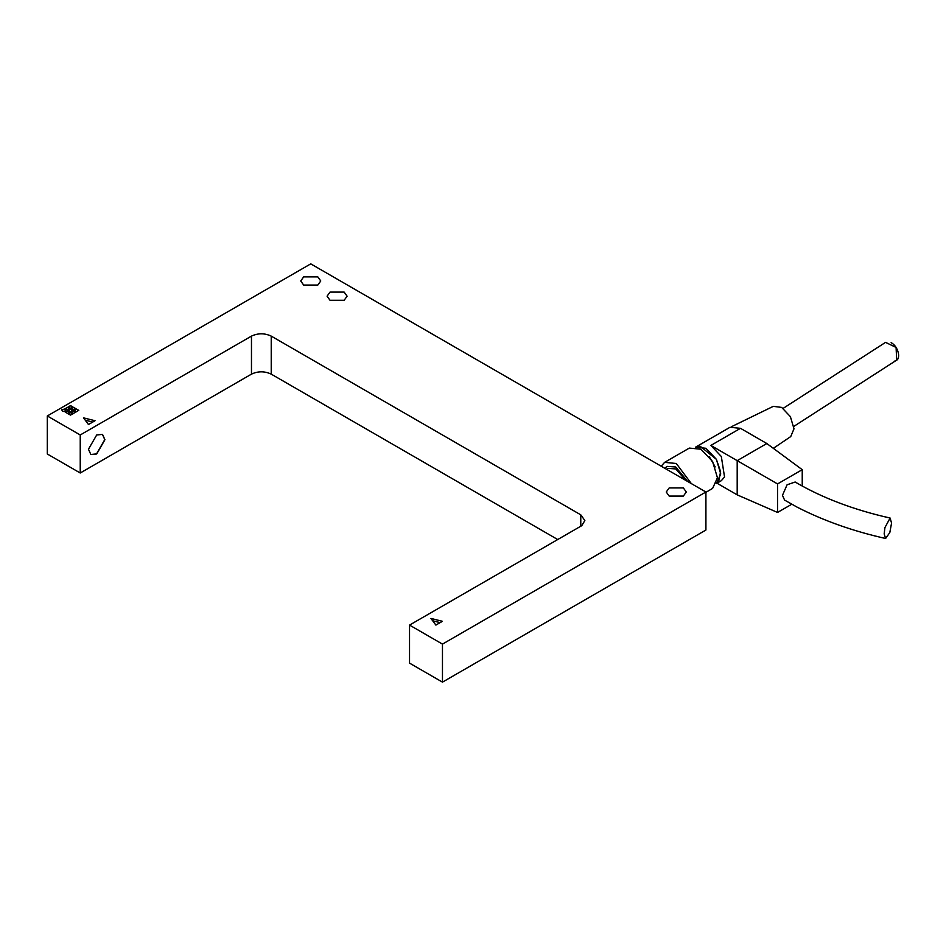 <?xml version="1.0" encoding="UTF-8"?>
<svg xmlns="http://www.w3.org/2000/svg" width="946" height="946" viewBox="0 0 946 946"><rect width="100%" height="100%" fill="white"/><g stroke="black" fill="none" stroke-linecap="round" stroke-linejoin="round"><path stroke-width="1.42" d="M581.849 525.538L584.865 520.525L580.773 514.825L271.23 336.114C264.644 333.039 258.057 333.039 251.47 336.114L80.233 434.971L47.3 415.968L310.749 263.863L705.917 492.015L442.468 644.108L442.468 682.137L409.535 663.122L409.535 625.093L581.849 525.609M47.3 415.968L47.3 453.985L80.233 473L251.47 374.131C258.057 371.057 264.644 371.057 271.23 374.131L557.726 539.539M330.012 300.272L327.08 296.181L330.012 292.101L344.167 292.101L347.099 296.181L344.167 300.272L330.012 300.272M303.666 285.065L300.733 280.974L303.666 276.882L317.821 276.882L320.753 280.974L317.821 285.065L303.666 285.065M669.189 496.094L666.256 492.015L669.189 487.923L683.355 487.923L686.288 492.015L683.355 496.094L669.189 496.094M90.792 454.518L96.527 453.891L104.77 439.63L102.44 434.356M88.463 449.232L96.693 434.971L102.523 434.403L104.923 439.724L96.693 453.985L90.875 454.565L88.463 449.232M442.468 682.137L705.917 530.032L705.917 492.015M67.556 413.402L65.25 412.066L67.556 410.73L69.862 412.066L67.556 413.402M69.862 412.255L67.556 410.919L65.25 412.255M73.481 413.402L71.175 412.066L73.481 410.73L75.786 412.066L73.481 413.402M75.786 412.255L73.481 410.919L71.175 412.255M70.512 408.258L68.207 406.934L70.512 405.598L72.818 406.934L70.512 408.258M72.818 407.123L70.512 405.787L68.207 407.123M70.512 411.687L68.207 410.351L70.512 409.027L72.818 410.351L70.512 411.687M72.818 410.54L70.512 409.216L68.207 410.54M73.481 409.973L71.175 408.648L73.481 407.312L75.786 408.648L73.481 409.973M75.786 408.838L73.481 407.501L71.175 408.838M67.556 409.973L65.25 408.648L67.556 407.312L69.862 408.648L67.556 409.973M69.862 408.838L67.556 407.501L65.25 408.838M70.512 415.105L68.207 413.78L70.512 412.444L72.818 413.78L70.512 415.105M72.818 413.97L70.512 412.633L68.207 413.97M76.449 411.687L74.143 410.351L76.449 409.027L78.755 410.351L76.449 411.687M78.755 410.54L76.449 409.216L74.143 410.54M63.015 411.522L61.632 409.819L64.588 409.027L65.972 410.73L63.015 411.522M65.972 410.919L64.588 409.216L61.632 410.008M435.881 625.093L430.938 618.448L442.468 621.297L435.881 625.093M440.162 622.622L432.665 620.777M95.049 420.722L88.463 424.518L83.52 417.86L95.049 420.722M92.743 422.046L85.258 420.19M442.468 644.108L409.535 625.093M80.233 473L80.233 434.971M685.732 480.367L675.787 468.932L668.124 468.388L666.563 469.299M687.683 481.49L675.716 466.993L666.965 466.378L664.861 468.317M691.36 483.619L676.272 463.493L664.636 462.346L661.183 466.189L664.636 462.346L689.327 448.085L700.974 449.232L712.61 461.53L717.435 477.754L712.61 488.408L717.435 477.754L712.61 461.53L700.974 449.232L689.327 448.085L664.636 462.346L676.272 463.493L691.36 483.619M715.211 466.934L709.228 456.563L715.211 466.934M716.524 483.465L720.734 473.946L716.394 459.342L705.917 448.286L695.57 447.162L700.241 446.311L716.394 459.342L720.604 471.64L718.747 481.36L716.524 483.465L721.325 480.698L724.541 476.997L721.325 456.492L710.848 445.436L740.493 428.325L730.005 427.285L695.428 447.245L728.798 428.006M773.331 448.333L790.738 436.567L794.001 428.798L790.383 416.63L781.656 407.407L773.284 406.354L731.743 426.575M793.836 426.398L896.678 360.107L896.087 347.454L885.562 342.357L783.146 408.376M884.167 533.922L884.936 527.561L890.115 518.041L891.558 523.079L889.819 532.539L885.61 538.487L884.167 533.922M885.61 538.487C852.902 531.132 823.339 520.643 796.934 507.044L784.589 500.103L782.472 495.337L787.084 484.766L795.172 482.022C822.109 497.856 853.753 509.859 890.115 518.041M716.985 483.193L737.194 494.864L737.194 460.643L710.848 445.436M740.493 428.325L766.828 443.532L802.232 469.677L777.541 483.926L737.194 460.643L766.828 443.532M737.194 494.864L777.541 512.448L791.755 504.242M802.232 486.09L802.232 469.677M777.541 483.926L777.541 512.448M891.12 342.677C898.523 346.319 901.573 360.284 895.07 360.686C901.573 360.284 898.523 346.319 891.12 342.677M580.773 514.825L580.773 526.236M271.23 374.131L271.23 336.114M251.47 336.114L251.47 374.131M705.917 492.287L712.61 488.408L705.917 492.287M716.394 483.548L721.325 480.698"/></g></svg>

